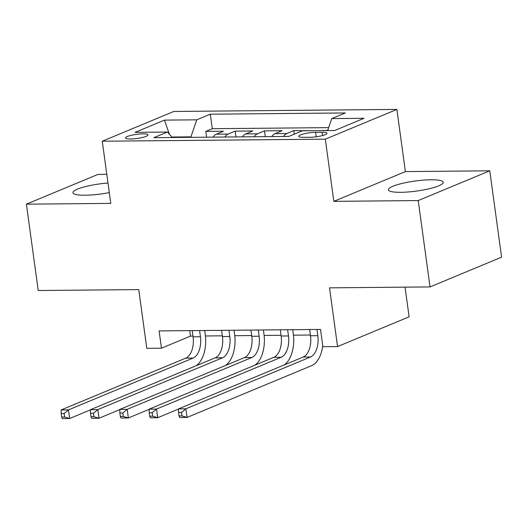 <?xml version="1.0" encoding="UTF-8"?>
<svg xmlns="http://www.w3.org/2000/svg" width="528" height="528" viewBox="0 0 528 528"><rect width="100%" height="100%" fill="white"/><g stroke="black" fill="none" stroke-linecap="round" stroke-linejoin="round"><path stroke-width="0.79" d="M107.989 183.011A27.661 5.075 -7.8 0 0 72.93 192.694A27.661 5.075 -7.8 0 0 85.246 195.208A27.661 5.075 -7.8 0 0 109.296 192.595M400.752 192.317A27.661 5.075 -7.8 0 0 429.139 188.76A27.661 5.075 -7.8 0 0 443.243 182.292A27.661 5.075 -7.8 0 0 430.921 179.771A27.661 5.075 -7.8 0 0 402.534 183.328A27.661 5.075 -7.8 0 0 388.43 189.796A27.661 5.075 -7.8 0 0 400.752 192.317M130.574 138.989A11.352 2.086 -7.8 0 0 142.223 137.531A11.352 2.086 -7.8 0 0 148.012 134.878A11.352 2.086 -7.8 0 0 142.956 133.841A11.352 2.086 -7.8 0 0 131.307 135.3A11.352 2.086 -7.8 0 0 125.519 137.96A11.352 2.086 -7.8 0 0 130.574 138.989M106.795 174.332L97.964 174.412L26.4 204.164L38.227 290.519L138.752 289.595L146.791 348.315L161.469 348.183L190.476 336.118L192.997 336.098M396.878 109.415L173.824 111.461L102.26 141.22L325.314 139.168L396.878 109.415L405.392 171.593L333.828 201.346L418.209 200.567L489.773 170.815L405.392 171.593M489.773 170.815L501.6 257.169L430.036 286.922L329.518 287.846L337.564 346.566L409.121 316.813L405.062 287.153M418.209 200.567L430.036 286.922M327.756 130.277L323.248 130.621M310.735 130.733L293.858 130.588L294.347 134.145M271.755 136.594A14.183 7.966 89.5 0 1 275.062 133.63L282.117 130.7L264.508 130.858L265.307 136.653M242.405 136.864A14.183 7.966 89.5 0 1 245.711 133.901L252.773 130.964L235.165 131.129L235.957 136.924M337.564 346.566L322.885 346.698L320.522 329.432L159.1 330.911L161.469 348.183M322.08 132.277L315.625 132.337A10.996 2.02 -7.8 0 0 304.346 133.749A10.996 2.02 -7.8 0 0 298.736 136.323A10.996 2.02 -7.8 0 0 303.633 137.326L310.088 137.267A10.996 2.02 -7.8 0 0 321.374 135.854A10.996 2.02 -7.8 0 0 326.977 133.28A10.996 2.02 -7.8 0 0 322.08 132.277L322.535 135.564M172.326 137.504L167.369 132.046L153.826 137.676L288.836 136.435L302.372 130.812L334.653 130.515L364.056 118.292L331.769 118.589L345.312 112.959L210.302 114.193L196.766 119.823L190.925 136.858L171.897 137.036M167.369 132.046L135.082 132.343L164.479 120.12L196.766 119.823M322.476 130.627L323.209 130.317M328.667 127.637L212.289 128.707L205.814 131.399L206.606 137.194M213.061 137.135A14.183 7.966 89.5 0 1 216.361 134.171L223.423 131.234L205.814 131.399M224.796 137.023A14.183 7.966 -90.5 0 1 228.103 134.066L235.165 131.129M254.146 136.759A14.183 7.966 -90.5 0 1 257.453 133.795L264.508 130.858M283.496 136.488A14.183 7.966 -90.5 0 1 286.796 133.525L293.858 130.588M333.828 201.346L325.314 139.168M26.4 204.164L110.781 203.392L102.26 141.22M205.425 335.98L222.347 335.828M234.775 335.716L251.698 335.557M264.119 335.445L281.048 335.287M293.469 335.174L310.391 335.023M190.984 137.333L190.925 136.858M189.73 330.627L190.476 336.118M327.657 130.574L331.769 118.589M212.289 128.707L210.302 114.193M164.479 120.12L169.429 134.317M309.646 329.531L310.497 335.755A17.734 9.953 -90.5 0 1 303.191 357.047L178.537 408.87L185.869 408.804L187.057 417.437L311.711 365.614A26.598 14.929 89.5 0 0 322.747 345.695M316.978 329.465L317.83 335.683A17.734 9.953 -90.5 0 1 310.53 356.974L185.869 408.804L181.513 412.46L178.576 412.487L179.051 415.939L181.982 415.912L181.513 412.46M181.982 415.912L187.057 417.437L179.718 417.503L179.051 415.939M178.537 408.87L178.576 412.487M280.295 329.802L281.147 336.019A17.734 9.953 -90.5 0 1 273.841 357.311L149.186 409.141L156.526 409.075L157.707 417.707L178.537 409.048M287.628 329.729L288.486 335.953A17.734 9.953 -90.5 0 1 281.18 357.245L156.526 409.075L152.163 412.731L149.226 412.757L149.701 416.209L152.638 416.183L152.163 412.731M283.985 365.026A26.598 14.929 89.5 0 0 293.317 333.947L292.736 329.683M152.638 416.183L157.707 417.707L150.368 417.773L149.701 416.209M149.186 409.141L149.226 412.757M250.945 330.066L251.797 336.29A17.734 9.953 -90.5 0 1 244.49 357.581L119.836 409.411L127.175 409.339L128.357 417.978L149.186 409.319M258.284 330L259.136 336.224A17.734 9.953 -90.5 0 1 251.83 357.515L127.175 409.339L122.813 412.995L119.876 413.021L120.351 416.48L123.288 416.453L122.813 412.995M254.641 365.297A26.598 14.929 89.5 0 0 263.967 334.211L263.386 329.954M123.288 416.453L128.357 417.978L121.018 418.044L120.351 416.48M119.836 409.411L119.876 413.021M221.595 330.337L222.446 336.56A17.734 9.953 -90.5 0 1 215.14 357.852L90.486 409.675L97.825 409.609L99.007 418.249L119.836 409.583M228.934 330.271L229.786 336.494A17.734 9.953 -90.5 0 1 222.479 357.786L97.825 409.609L93.463 413.266L90.532 413.292L91.001 416.75L93.938 416.724L93.463 413.266M225.291 365.567A26.598 14.929 89.5 0 0 234.623 334.481L234.036 330.224M93.938 416.724L99.007 418.249L91.674 418.315L91.001 416.75M90.486 409.675L90.532 413.292M192.245 330.607L193.096 336.831A17.734 9.953 -90.5 0 1 185.797 358.123L61.142 409.946L68.475 409.88L69.656 418.513L90.493 409.853M199.584 330.541L200.435 336.765A17.734 9.953 -90.5 0 1 193.129 358.057L68.475 409.88L64.119 413.536L61.182 413.563L61.657 417.014L64.588 416.988L64.119 413.536M195.941 365.838A26.598 14.929 89.5 0 0 205.273 334.752L204.686 330.495M64.588 416.988L69.656 418.513L62.324 418.585L61.657 417.014M61.142 409.946L61.182 413.563M216.361 134.171L228.103 134.066M245.711 133.901L257.453 133.795M275.062 133.63L286.796 133.525M316.232 136.785L315.625 132.337M317.83 335.683L310.497 335.755M310.53 356.974L303.191 357.047M288.486 335.953L281.147 336.019M281.18 357.245L273.841 357.311M259.136 336.224L251.797 336.29M251.83 357.515L244.49 357.581M229.786 336.494L222.446 336.56M222.479 357.786L215.14 357.852M200.435 336.765L193.096 336.831M193.129 358.057L185.797 358.123"/></g></svg>

